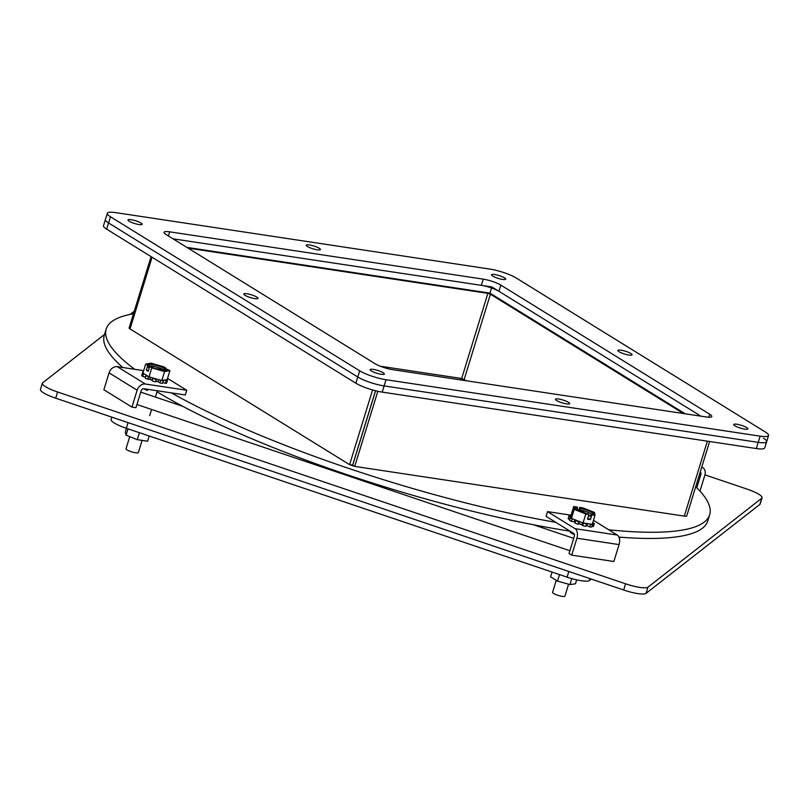 <?xml version="1.0" encoding="UTF-8"?>
<svg xmlns="http://www.w3.org/2000/svg" width="809" height="809" viewBox="0 0 809 809"><rect width="100%" height="100%" fill="white"/><g stroke="black" fill="none" stroke-linecap="round" stroke-linejoin="round"><path stroke-width="1.21" d="M574.339 534.516A7.433 1.466 -162.9 0 1 570.183 531.796A7.433 1.466 -162.9 0 1 570.588 531.493M147.541 390.413A7.433 1.466 -162.9 0 1 143.527 388.724M140.746 392.122L182.773 406.32M533.525 524.778L573.702 538.349M619.31 538.329L620.705 537.247M136.933 404.51L569.89 550.737M55.679 398.18L57.581 391.991A19.831 3.924 -162.9 0 1 42.351 383.244L40.45 389.432A19.831 3.924 17.1 0 0 55.679 398.18L623.688 590.014A19.831 3.924 17.1 0 0 646.047 593.391L759.833 504.432A19.831 3.924 17.1 0 0 760.177 503.977L762.078 497.778A19.831 3.924 -162.9 0 1 761.744 498.233L759.833 504.432M646.047 593.391L647.948 587.192L761.744 498.233M647.948 587.192A19.831 3.924 -162.9 0 1 625.6 583.815L623.688 590.014M57.581 391.991L625.6 583.815M42.351 383.244A19.831 3.924 -162.9 0 1 42.695 382.778L104.553 334.43M134.274 311.192L130.168 314.398M762.078 497.778A19.831 3.924 -162.9 0 0 746.849 489.03L704.952 474.873M695.71 486.735A315.702 62.414 -162.9 0 1 709.665 514.757A315.702 62.414 -162.9 0 1 608.773 529.794M618.895 537.095A315.702 62.414 17.1 0 0 707.764 520.956L709.665 514.757M134.628 369.288A315.702 62.414 -162.9 0 1 106.191 329.101L104.28 335.3A315.702 62.414 17.1 0 0 122.816 367.508M157.047 391.768A315.702 62.414 17.1 0 0 570.102 531.189M555.753 522.321A315.702 62.414 -162.9 0 1 171.478 392.901M106.191 329.101A315.702 62.414 -162.9 0 1 133.475 313.771M354.281 466.115A3.276 0.647 -162.9 0 1 350.257 464.76M763.494 438.235A19.831 3.924 -162.9 0 1 766.649 441.684L764.738 447.873A19.831 3.924 -162.9 0 1 756.314 448.55L382.212 392.112A19.831 3.924 -162.9 0 1 355.879 383.213L106.657 229.149A19.831 3.924 -162.9 0 1 103.501 225.701L105.413 219.512A19.831 3.924 17.1 0 0 108.558 222.96A19.831 3.924 -162.9 0 1 105.413 219.512L107.314 213.313A19.831 3.924 17.1 0 0 110.469 216.761L359.692 370.825A19.831 3.924 17.1 0 0 386.024 379.714L760.126 436.162A19.831 3.924 17.1 0 0 768.55 435.485A19.831 3.924 17.1 0 0 765.395 432.036L516.172 277.972A19.831 3.924 17.1 0 0 489.839 269.084L115.738 212.636A19.831 3.924 17.1 0 0 107.314 213.313M685.162 413.793L489.971 293.131L186.889 247.392M382.212 392.112L384.123 385.913A19.831 3.924 -162.9 0 1 357.78 377.014A19.831 3.924 17.1 0 0 384.123 385.913L758.215 442.361A19.831 3.924 17.1 0 0 766.649 441.684A19.831 3.924 -162.9 0 1 758.215 442.361L756.314 448.55M106.657 229.149L108.558 222.96L357.78 377.014L355.879 383.213M491.559 287.984L489.971 293.131M173.015 238.817L491.882 286.932L700.948 416.17L498.9 291.27A13.227 2.619 17.1 0 0 481.335 285.344L173.015 238.817M734.885 425.797A7.433 1.466 -162.9 0 1 733.712 424.503A7.433 1.466 -162.9 0 1 738.961 424.664A7.433 1.466 -162.9 0 1 746.737 427.587A7.433 1.466 -162.9 0 1 747.921 428.871A7.433 1.466 -162.9 0 1 742.662 428.719A7.433 1.466 -162.9 0 1 734.885 425.797M371.331 370.937A7.433 1.466 -162.9 0 1 370.148 369.652A7.433 1.466 -162.9 0 1 375.406 369.804A7.433 1.466 -162.9 0 1 383.173 372.727A7.433 1.466 -162.9 0 1 384.356 374.021A7.433 1.466 -162.9 0 1 379.108 373.859A7.433 1.466 -162.9 0 1 371.331 370.937M129.127 221.221A7.433 1.466 -162.9 0 1 127.953 219.927A7.433 1.466 -162.9 0 1 133.202 220.088A7.433 1.466 -162.9 0 1 140.978 223.001A7.433 1.466 -162.9 0 1 142.151 224.295A7.433 1.466 -162.9 0 1 136.903 224.133A7.433 1.466 -162.9 0 1 129.127 221.221M244.965 295.285A7.433 1.466 -162.9 0 1 243.782 293.991A7.433 1.466 -162.9 0 1 249.03 294.152A7.433 1.466 -162.9 0 1 256.807 297.075A7.433 1.466 -162.9 0 1 257.99 298.359A7.433 1.466 -162.9 0 1 252.742 298.208A7.433 1.466 -162.9 0 1 244.965 295.285M556.622 400.536A7.433 1.466 -162.9 0 1 555.439 399.242A7.433 1.466 -162.9 0 1 560.688 399.403A7.433 1.466 -162.9 0 1 568.464 402.326A7.433 1.466 -162.9 0 1 569.647 403.62A7.433 1.466 -162.9 0 1 564.399 403.458A7.433 1.466 -162.9 0 1 556.622 400.536M619.057 351.733A7.433 1.466 -162.9 0 1 617.874 350.439A7.433 1.466 -162.9 0 1 623.122 350.59A7.433 1.466 -162.9 0 1 630.899 353.513A7.433 1.466 -162.9 0 1 632.082 354.807A7.433 1.466 -162.9 0 1 626.833 354.645A7.433 1.466 -162.9 0 1 619.057 351.733M307.4 246.472A7.433 1.466 -162.9 0 1 306.217 245.188A7.433 1.466 -162.9 0 1 311.465 245.339A7.433 1.466 -162.9 0 1 319.242 248.262A7.433 1.466 -162.9 0 1 320.425 249.556A7.433 1.466 -162.9 0 1 315.176 249.394A7.433 1.466 -162.9 0 1 307.4 246.472M492.691 276.071A7.433 1.466 -162.9 0 1 491.508 274.777A7.433 1.466 -162.9 0 1 496.756 274.939A7.433 1.466 -162.9 0 1 504.533 277.861A7.433 1.466 -162.9 0 1 505.716 279.156A7.433 1.466 -162.9 0 1 500.468 278.994A7.433 1.466 -162.9 0 1 492.691 276.071M483.246 279.145A13.227 2.619 -162.9 0 1 500.801 285.081L709.705 414.218A13.227 2.619 -162.9 0 1 711.799 416.514A13.227 2.619 -162.9 0 1 706.186 416.959L392.618 369.652A13.227 2.619 -162.9 0 1 375.063 363.716L166.158 234.59A13.227 2.619 -162.9 0 1 164.065 232.284A13.227 2.619 -162.9 0 1 169.678 231.839L483.246 279.145L481.335 285.344M386.024 379.714L384.123 385.913L758.215 442.361L760.126 436.162M110.469 216.761L108.558 222.96L357.78 377.014L359.692 370.825M375.518 390.737L352.633 465.114L349.599 464.659L130.027 328.929A5.714 1.133 -162.9 0 1 129.116 327.938L151.061 256.605M709.624 441.512L686.74 515.92A5.714 1.133 -162.9 0 1 684.313 516.122L354.726 466.388L352.704 465.145L375.588 390.757M466.571 380.806L461.676 378.501L380.25 366.214M349.599 464.659L372.585 389.948M461.676 378.501L487.867 293.354L188.052 248.12M487.867 293.354L490.396 294.213L464.204 379.35M683.413 413.53L490.396 294.213M354.726 466.388L377.833 391.283M573.692 521.623A9.92 1.962 17.1 0 0 575.169 522.351M578.738 523.757A9.92 1.962 17.1 0 0 582.207 524.808M586.05 525.628A9.92 1.962 17.1 0 0 586.11 525.638A9.92 1.962 17.1 0 0 587.476 525.81M593.472 520.339L617.227 535.032L575.078 528.671L547.501 511.622L571.083 515.181M575.078 528.671A7.564 4.48 98.6 0 1 576.918 538.238L571.71 555.136L569.051 553.487L574.248 536.589A2.538 1.507 -81.4 0 0 573.632 533.374L546.055 516.334L547.501 511.622M576.918 538.238L619.067 544.599A7.564 4.48 -81.4 0 0 617.227 535.032M619.067 544.599L613.869 561.497L571.71 555.136M111.834 417.151L111.096 419.537A19.831 3.924 17.1 0 0 126.325 428.285L128.065 422.632M591.278 579.072L589.437 580.508L590.014 578.637M568.818 571.488L567.079 577.141A19.831 3.924 17.1 0 0 589.437 580.508M567.079 577.141L126.325 428.285M556.268 580.336L552.577 592.35A6.452 1.274 17.1 0 0 555.662 594.494A6.452 1.274 17.1 0 0 562.164 596.364A6.452 1.274 17.1 0 0 564.915 596.142L568.585 584.209M588.335 514.069C578.273 510.934 573.743 509.073 574.744 508.487A9.92 1.962 -162.9 0 1 577.606 508.022L576.898 506.99L573.743 506.515L570.982 515.485L571.457 518.377L583.056 522.948L592.239 524.333L594.999 515.363L594.534 512.471L582.925 507.9L579.77 507.425L578.809 510.53M583.056 522.948L585.817 513.978L588.972 514.453L587.526 519.166L590.398 519.6L591.844 514.888L594.999 515.363M571.457 518.377L574.208 509.407L585.817 513.978M573.743 506.515L574.208 509.407M579.77 507.425L580.336 507.779C592.936 511.379 596.577 513.634 591.268 514.534L591.844 514.888M590.833 514.848L590.368 516.334L588.709 515.313M580.336 507.779L580.013 509.933L585.716 513.462M590.398 519.6L587.87 518.033M577.606 508.022L577.151 509.508L581.327 512.087M588.972 514.453L587.961 514.423M588.406 514.099C575.806 510.499 572.165 508.244 577.474 507.344M580.013 509.933A9.92 1.962 -162.9 0 1 592.319 514.554M575.765 509.458A9.92 1.962 -162.9 0 1 577.151 509.508M570.254 517.77L569.485 520.248A13.227 2.619 17.1 0 0 570.315 520.794A13.227 2.619 17.1 0 0 571.316 521.37L572.074 518.893A13.227 2.619 -162.9 0 1 571.073 518.316A13.227 2.619 -162.9 0 1 570.254 517.77L571.387 517.982M571.235 517.052L569 516.435A13.227 2.619 -162.9 0 1 568.97 516.021A13.227 2.619 -162.9 0 1 569.131 515.768L571.134 516.435M573.035 518.994L572.074 518.893M579.244 521.451L578.789 521.744A13.227 2.619 -162.9 0 1 575.705 520.581L576.756 520.47M585.959 523.383L586.586 523.888A13.227 2.619 -162.9 0 1 583.42 523.14L583.329 522.988M591.966 524.293L592.481 524.515A13.227 2.619 -162.9 0 1 590.439 524.465L589.336 523.898M592.663 522.948L594.221 523.383A13.227 2.619 -162.9 0 1 594.251 523.797A13.227 2.619 -162.9 0 1 594.089 524.05L592.491 523.514M570.466 516.213L570.739 515.303M568.97 516.021L568.211 518.498A13.227 2.619 17.1 0 0 568.242 518.913L569 516.435M569.769 519.338L568.242 518.913M574.926 519.742L574.329 521.694L571.316 521.37M575.239 522.118L574.329 521.694M575.705 520.581L574.946 523.059A13.227 2.619 17.1 0 0 578.03 524.222L578.789 521.744M579.557 521.572L578.03 524.222M582.642 522.786L582.086 524.596L578.92 523.635M583.42 523.14L582.662 525.617L582.086 524.596M582.662 525.617A13.227 2.619 17.1 0 0 585.827 526.366L586.586 523.888M587.465 523.615L586.889 525.506L586.12 525.385M590.439 524.465L589.68 526.942L586.889 525.506M589.68 526.942A13.227 2.619 17.1 0 0 591.723 526.993L592.481 524.515M594.089 524.05L593.331 526.528L591.996 526.083M593.331 526.528A13.227 2.619 17.1 0 0 593.493 526.275L594.251 523.797M592.977 522.048L592.694 522.958M552.062 572.064L550.595 576.827L557.502 581.105L569.93 584.594L575.462 583.805L576.675 579.841M559.504 574.582L557.502 581.105M571.781 578.597L569.93 584.594M696.792 487.787L700.887 474.448A2.538 1.982 121.7 0 0 700.24 472.011M701.727 467.208A7.564 5.906 -58.3 0 1 702.849 467.713A7.564 5.906 -58.3 0 1 704.892 475.055L699.957 491.093M167.534 378.4L186.748 390.272L145.347 384.032L117.265 366.669L143.668 370.653M149.412 379.138A9.92 1.962 17.1 0 0 152.325 380.24M155.611 381.231A9.92 1.962 17.1 0 0 158.473 381.888M117.265 366.669A7.564 5.906 121.7 0 0 109.063 372.848L103.865 389.746L131.948 407.109L135.952 407.706L141.15 390.808A2.538 1.982 -58.3 0 1 143.901 388.735L185.291 394.984L186.748 390.272M109.063 372.848L137.146 390.211A7.564 5.906 -58.3 0 1 145.347 384.032M137.146 390.211L131.948 407.109M129.743 436.648L126.012 448.783A6.452 1.274 17.1 0 0 127.033 449.895A6.452 1.274 17.1 0 0 133.788 452.433A6.452 1.274 17.1 0 0 138.339 452.575L142.091 440.389M165.046 370.967L165.916 368.146L163.812 366.841L151.04 363.18L145.681 364.111L142.92 373.08L149.038 376.863L161.81 380.523L167.17 379.593L169.92 370.623L166.957 369.197C171.862 372.727 157.583 370.573 150.555 366.72L151.799 367.893L164.571 371.553L161.81 380.523M149.038 376.863L151.799 367.893M145.681 364.111L147.784 365.415L146.338 370.118L148.249 371.301L149.695 366.588M164.571 371.553L169.92 370.623M150.838 367.286L150.555 366.72M164.844 370.947L161.476 370.441M165.966 370.987L166.381 369.632A9.92 1.962 -162.9 0 1 167.139 370.755M166.957 369.197L166.381 369.632M148.805 365.607L148.178 364.91A9.92 1.962 -162.9 0 1 154.408 364.98A9.92 1.962 -162.9 0 1 164.47 368.449L165.916 368.146M164.47 368.449L164.015 369.935L154.863 368.55M147.784 365.415L148.927 366.103L148.472 367.589L149.352 367.721M165.046 368.014C158.028 364.171 143.739 362.017 148.654 365.537L148.927 366.103M148.512 370.451L146.338 370.118M148.947 365.911A9.92 1.962 -162.9 0 1 164.015 369.935M143.173 372.261L142.697 372.1A13.227 2.619 -162.9 0 1 143.304 371.857M144.862 374.274L143.405 373.98A13.227 2.619 -162.9 0 1 142.515 373.04L143.112 373.192M148.856 376.751L148.553 376.772A13.227 2.619 -162.9 0 1 145.964 375.568L147.107 375.669M155.975 378.845L156.177 379.391A13.227 2.619 -162.9 0 1 152.891 378.4L153.235 378.066M162.538 380.392L163.378 380.847A13.227 2.619 -162.9 0 1 160.637 380.432L160.081 380.028M165.41 379.896L167.392 380.584A13.227 2.619 -162.9 0 1 166.25 380.908L164.257 380.099M167.574 379.643L167.301 380.554M142.03 374.607L142.697 372.1M142.515 373.04L141.747 375.518A13.227 2.619 17.1 0 0 142.637 376.458L143.405 373.98M145.519 377.045L142.637 376.458M145.964 375.568L145.205 378.046A13.227 2.619 17.1 0 0 147.784 379.249L148.553 376.772M150.413 377.257L149.847 379.108L147.784 379.249M152.375 380.058L149.847 379.108M152.891 378.4L152.132 380.877A13.227 2.619 17.1 0 0 155.419 381.868L156.177 379.391M158.716 379.633L158.109 381.615L155.672 381.049M160.637 380.432L159.879 382.91L158.109 381.615M159.879 382.91A13.227 2.619 17.1 0 0 162.609 383.324L163.378 380.847M166.25 380.908L165.481 383.385L162.912 382.344M165.481 383.385A13.227 2.619 17.1 0 0 166.624 383.062L167.392 380.584M126.507 428.345L125.294 432.269L126.093 435.181L137.257 439.661L147.622 441.229L149.23 436.021M128.034 428.861L126.093 435.181M139.401 432.704L137.257 439.661M460.695 379.927L461.16 378.42M498.9 291.27L500.801 285.081M709.705 414.218L708.775 417.232M168.403 235.975L169.678 231.839M707.369 441.168L684.313 516.122M130.027 328.929L152.082 257.232M580.478 508.446A9.92 1.962 -162.9 0 1 593.705 514.332L593.695 514.352M700.887 474.448L699.714 473.73M766.649 441.684L768.55 435.485M571.184 531.867L570.901 532.787M591.177 514.504L593.715 514.322M701.767 467.046L702.849 467.713M157.361 390.767L155.419 397.077M151.607 409.465L149.695 415.664M150.666 366.76C159.181 370.168 164.672 371.493 167.15 370.744L167.129 370.785"/></g></svg>
